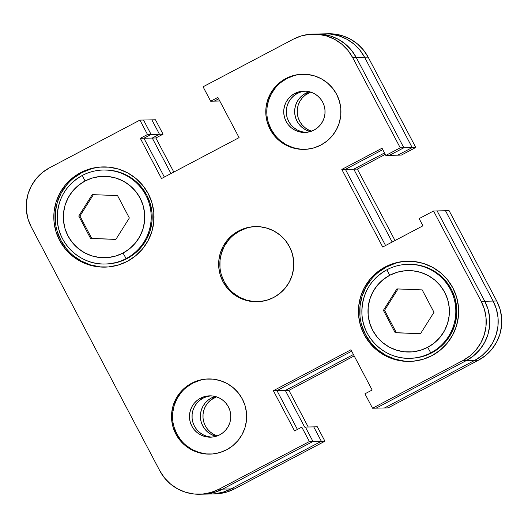 <?xml version="1.0" encoding="UTF-8"?>
<svg xmlns="http://www.w3.org/2000/svg" width="528" height="528" viewBox="0 0 528 528"><rect width="100%" height="100%" fill="white"/><g stroke="black" fill="none" stroke-linecap="round" stroke-linejoin="round"><path stroke-width="0.79" d="M82.282 175.454A46.992 46.979 -91.2 0 0 98.822 263.696A46.992 46.979 -91.2 0 0 126.113 258.581L123.044 253.044A40.722 40.715 88.8 0 1 68.039 236.016A40.722 40.715 88.8 0 1 85.061 180.998L82.282 175.448L85.061 180.998L78.401 185.394L72.725 191.011L68.257 197.624L65.162 204.983L63.558 212.804L63.512 220.783L65.03 228.624L68.039 236.016L72.435 242.675L78.052 248.351L84.665 252.826L92.017 255.922L99.838 257.525L107.818 257.572L115.652 256.054L123.044 253.044L129.703 248.642L135.379 243.032L139.854 236.419L142.949 229.06L144.547 221.239L144.593 213.253L143.081 205.412L140.065 198.02L135.67 191.36L130.053 185.684L123.446 181.21L116.087 178.114L108.266 176.51L100.287 176.471L92.453 177.982L85.061 180.998A40.722 40.715 88.8 0 1 140.065 198.02A40.722 40.715 88.8 0 1 123.044 253.044L126.113 258.581A46.992 46.979 88.8 0 1 105.217 263.993C80.362 265.175 57.433 243.5 57.248 218.572C57.394 199.379 65.743 185.011 82.282 175.454C88.816 172.029 95.779 170.221 103.184 170.036A46.992 46.979 88.8 0 1 126.113 258.581L127.142 258.555L126.113 258.581A46.992 46.979 -91.2 0 0 109.58 170.333A46.992 46.979 -91.2 0 0 82.282 175.448M386.925 269.742A46.992 46.979 -91.2 0 0 403.465 357.991A46.992 46.979 -91.2 0 0 430.756 352.876L427.687 347.332A40.722 40.715 88.8 0 1 372.682 330.31A40.722 40.715 88.8 0 1 389.704 275.286L386.925 269.742A46.992 46.979 88.8 0 1 386.925 269.742L389.704 275.286L383.044 279.688L377.368 285.298L372.893 291.911L369.798 299.27L368.201 307.091L368.155 315.077L369.666 322.918L372.682 330.31L377.078 336.97L382.694 342.646L389.301 347.12L396.66 350.216L404.481 351.82L412.46 351.859L420.295 350.348L427.687 347.332L434.346 342.936L440.022 337.319L444.49 330.706L447.586 323.347L449.189 315.526L449.236 307.547L447.718 299.706L444.708 292.314L440.312 285.655L434.696 279.972L428.083 275.504L420.73 272.408L412.909 270.805L404.93 270.758L397.096 272.276L389.704 275.286A40.722 40.715 88.8 0 1 444.708 292.314A40.722 40.715 88.8 0 1 427.687 347.332L430.756 352.876A46.992 46.979 88.8 0 1 409.86 358.288C385.004 359.469 362.076 337.795 361.885 312.866C362.036 293.674 370.379 279.299 386.925 269.742C393.459 266.323 400.422 264.515 407.827 264.33A46.992 46.979 88.8 0 1 430.756 352.876L431.779 352.849L430.756 352.876A46.992 46.979 -91.2 0 0 414.216 264.627A46.992 46.979 -91.2 0 0 386.925 269.742M105.217 263.993L106.24 263.974A46.992 46.979 -91.2 0 0 127.142 258.555L118.615 262.033L109.573 263.782L106.029 263.974M409.86 358.288L410.883 358.268A46.992 46.979 -91.2 0 0 431.779 352.849L423.251 356.327L414.209 358.076L410.672 358.268M303.059 74.217A37.594 37.58 -91.2 0 0 286.856 78.533L285.826 78.553A37.594 37.58 88.8 0 1 339.742 102.379A37.594 37.58 88.8 0 1 320.892 145.055L327.037 140.996L332.277 135.815L336.402 129.71L339.26 122.918L340.738 115.698L340.778 108.332L339.385 101.092L336.6 94.268L332.541 88.123L327.36 82.883L321.262 78.751L314.47 75.893L307.25 74.415L299.884 74.375L292.651 75.775L285.826 78.553L279.682 82.612L274.441 87.8L270.316 93.898L267.458 100.696L265.98 107.917L265.94 115.282L267.333 122.516L270.118 129.34L274.177 135.491L279.358 140.732L285.457 144.863L292.248 147.721L299.468 149.193L306.834 149.239L314.068 147.84L320.892 145.055A37.594 37.58 88.8 0 1 266.977 121.235A37.594 37.58 88.8 0 1 285.826 78.553L286.856 78.533L280.705 82.592M208.798 378.939A37.594 37.58 -91.2 0 0 192.588 383.255L191.565 383.275A37.594 37.58 88.8 0 1 245.474 407.101A37.594 37.58 88.8 0 1 226.624 449.783L232.775 445.724L238.016 440.537L242.141 434.432L244.999 427.64L246.477 420.42L246.517 413.054L245.117 405.821L242.339 398.996L238.28 392.845L233.099 387.605L226.994 383.473L220.202 380.615L212.989 379.137L205.616 379.097L198.383 380.497L191.565 383.275L185.414 387.341L180.18 392.522L176.048 398.627L173.191 405.418L171.719 412.639L171.673 420.004L173.072 427.244L175.85 434.069L179.909 440.213L185.09 445.454L191.195 449.585L197.987 452.443L205.201 453.922L212.573 453.961L219.806 452.562L226.624 449.783A37.594 37.58 88.8 0 1 172.715 425.957A37.594 37.58 88.8 0 1 191.565 383.275L192.588 383.255L186.443 387.314M408.124 261.195A50.12 50.107 -91.2 0 0 386.489 266.95L385.169 266.977A50.12 50.107 88.8 0 1 457.057 298.749A50.12 50.107 88.8 0 1 431.924 355.648L440.121 350.236L447.104 343.325L452.608 335.188L456.416 326.132L458.39 316.503L458.443 306.682L456.581 297.033L452.872 287.932L447.46 279.734L440.55 272.745L432.412 267.241L423.357 263.432L413.734 261.459L403.913 261.406L394.271 263.267L385.169 266.977L376.972 272.395L369.989 279.299L364.485 287.443L360.677 296.498L358.71 306.121L358.651 315.949L360.518 325.598L364.228 334.693L369.64 342.896L376.543 349.879L384.681 355.384L393.736 359.198L403.359 361.165L413.18 361.225L422.829 359.357L431.924 355.648A50.12 50.107 88.8 0 1 360.037 323.882A50.12 50.107 88.8 0 1 385.169 266.977L386.489 266.95L378.292 272.362M103.481 166.901A50.12 50.107 -91.2 0 0 81.853 172.656L80.533 172.689A50.12 50.107 88.8 0 1 152.414 204.455A50.12 50.107 88.8 0 1 127.281 261.36L135.478 255.941L142.461 249.031L147.965 240.893L151.774 231.838L153.747 222.215L153.8 212.388L151.939 202.739L148.229 193.637L142.817 185.44L135.907 178.451L127.776 172.946L118.721 169.138L109.098 167.171L99.271 167.112L89.628 168.98L80.533 172.689L72.336 178.101L65.347 185.011L59.849 193.149L56.034 202.204L54.067 211.834L54.014 221.654L55.876 231.304L59.585 240.405L64.997 248.602L71.9 255.592L80.038 261.096L89.093 264.904L98.716 266.878L108.544 266.93L118.186 265.069L127.281 261.36A50.12 50.107 88.8 0 1 55.4 229.588A50.12 50.107 88.8 0 1 80.533 172.689L81.853 172.656L73.656 178.068M256.001 226.578A37.594 37.58 -91.2 0 0 239.87 230.894L238.696 230.914A37.594 37.58 88.8 0 1 292.611 254.74A37.594 37.58 88.8 0 1 257.037 301.752A37.594 37.58 88.8 0 1 238.696 230.914L239.87 230.894L246.688 228.109M210.956 395.848A20.678 20.671 -91.2 0 0 203.049 398.165L200.482 398.218A20.678 20.671 88.8 0 1 230.129 411.325A20.678 20.671 88.8 0 1 210.566 437.177A20.678 20.671 88.8 0 1 200.482 398.218L203.049 398.165A20.678 20.671 -91.2 0 0 211.853 437.111M305.224 91.126A20.678 20.671 -91.2 0 0 297.31 93.443L294.743 93.496A20.678 20.671 88.8 0 1 324.397 106.597A20.678 20.671 88.8 0 1 304.834 132.455A20.678 20.671 88.8 0 1 294.743 93.496L297.31 93.443A20.678 20.671 -91.2 0 0 306.115 132.389M66.667 184.978L61.169 193.123L57.354 202.178L55.387 211.801L55.334 221.628M57.196 231.277L60.905 240.372L66.317 248.576M73.22 255.559L81.358 261.063L90.413 264.878L100.036 266.845M90.948 168.947L81.853 172.656A50.12 50.107 -91.2 0 0 105.653 267.115M104.009 170.016L110.088 170.254L119.11 172.102L127.604 175.672L135.227 180.833L141.702 187.387L146.777 195.076L150.256 203.603L152.005 212.645L151.952 221.859L150.104 230.881L146.533 239.375L141.372 247.005L134.825 253.48L127.142 258.555A46.992 46.979 -91.2 0 0 104.207 170.016L103.184 170.036A46.992 46.979 88.8 0 0 100.69 170.155M371.309 279.272L365.805 287.41L361.997 296.472L360.03 306.095L359.971 315.922M361.838 325.571L365.548 334.666L370.96 342.87M377.863 349.853L386.001 355.357L395.056 359.172L404.679 361.139M395.591 263.241L386.489 266.95A50.12 50.107 -91.2 0 0 410.289 361.409M408.646 264.31L414.731 264.548L423.753 266.396L432.241 269.966L439.87 275.128L446.345 281.681L451.42 289.364L454.898 297.898L456.641 306.94L456.595 316.153L454.747 325.175L451.176 333.67L446.015 341.299L439.468 347.774L431.779 352.849A46.992 46.979 -91.2 0 0 408.85 264.31L407.827 264.33A46.992 46.979 88.8 0 0 405.332 264.449M312.886 34.102L328.429 33.766A43.857 43.844 -91.2 0 1 368.161 57.156L415.787 147.484L401.386 155.087L415.787 147.484L412.196 147.563L397.789 155.166L412.196 147.563L403.834 147.748L389.433 155.344L397.789 155.166L389.433 155.344L403.834 147.748L356.209 57.413L352.618 57.493A43.857 43.844 88.8 0 0 293.377 39.158L203.069 86.797L210.665 101.204L217.873 97.403L239.085 137.636L161.522 178.556L140.309 138.323L147.51 134.521L139.913 120.113L49.606 167.752A43.857 43.844 88.8 0 0 31.277 227L159.839 470.844A43.857 43.844 88.8 0 0 219.074 489.179L222.671 489.106L312.979 441.467L305.375 427.053L313.738 426.875L321.334 441.283L313.738 426.875L321.334 441.283L231.026 488.921L321.334 441.283L231.026 488.921L223.067 492.169L214.632 493.799L223.067 492.169L231.026 488.921L321.334 441.283L312.979 441.467L305.375 427.053L312.979 441.467L222.671 489.106L231.026 488.921A43.857 43.844 88.8 0 1 211.523 493.977A43.857 43.844 -91.2 0 0 231.026 488.921L222.671 489.106A43.857 43.844 88.8 0 1 203.161 494.155A43.857 43.844 -91.2 0 0 222.671 489.106L214.711 492.347L202.963 494.162L214.711 492.347L222.671 489.106L312.979 441.467L309.382 441.54L301.785 427.132L294.584 430.934L273.372 390.7L350.935 349.78L372.148 390.014L364.947 393.815L372.544 408.223L376.134 408.144L372.544 408.223L462.851 360.584L466.442 360.505L376.134 408.144L466.442 360.505L473.616 355.773L479.728 349.727L484.546 342.606L487.879 334.679L489.601 326.258L489.647 317.658L488.017 309.217L484.77 301.257L437.144 210.923L433.554 211.002L481.18 301.336L484.77 301.257L437.144 210.923L433.554 211.002L481.18 301.336L484.427 309.296L486.057 317.737L486.004 326.33L484.282 334.759L480.949 342.679L476.137 349.8L470.026 355.846L462.851 360.584L372.544 408.223L364.947 393.815L372.148 390.014L350.935 349.78L273.372 390.7L294.584 430.934L301.785 427.132L309.382 441.54L312.979 441.467L222.671 489.106L219.074 489.179L309.382 441.54L219.074 489.179L211.114 492.426L202.679 494.056L194.08 494.01L185.658 492.287L177.738 488.948L170.617 484.136L164.578 478.025L159.839 470.844L31.277 227L28.03 219.041L26.4 210.599L26.446 202L28.169 193.578L31.502 185.658L36.32 178.537L42.431 172.491L49.606 167.752L139.913 120.113L147.51 134.521L140.309 138.323L161.522 178.556L239.085 137.636L217.873 97.403L210.665 101.204L203.069 86.797L293.377 39.158L301.336 35.911L309.778 34.28L318.371 34.327L326.792 36.049L334.712 39.382L341.834 44.2L347.879 50.312L352.618 57.493L400.244 147.82L385.836 155.423L382.041 148.216L341.814 169.435L382.721 247.025L422.948 225.806L419.146 218.599L433.554 211.002L419.146 218.599L422.948 225.806L382.721 247.025L341.814 169.435L345.411 169.356L382.787 149.642L345.411 169.356L385.565 245.52L345.411 169.356L341.814 169.435L382.041 148.216L385.836 155.423L389.433 155.344L403.834 147.748L356.209 57.413L351.47 50.239L345.431 44.121L338.309 39.31L330.389 35.97L321.968 34.247L316.285 34.03L321.968 34.247L330.389 35.97L338.309 39.31L345.431 44.121L351.47 50.239L356.209 57.413L352.618 57.493L400.244 147.82L403.834 147.748L356.209 57.413A43.857 43.844 -91.2 0 0 316.477 34.023A43.857 43.844 88.8 0 1 356.209 57.413L403.834 147.748L389.433 155.344L385.836 155.423L400.244 147.82L412.196 147.563L364.571 57.229L356.209 57.413L364.571 57.229A43.857 43.844 -91.2 0 0 324.839 33.845A43.857 43.844 88.8 0 1 364.571 57.229L359.832 50.054L353.786 43.943L346.672 39.125L338.745 35.792L330.323 34.069L324.647 33.845L330.323 34.069L338.745 35.792L346.672 39.125L353.786 43.943L359.832 50.054L364.571 57.229L412.196 147.563L364.571 57.229L412.196 147.563L397.789 155.166L412.196 147.563L415.787 147.484L368.161 57.156L364.571 57.229L368.161 57.156L363.422 49.975L357.383 43.864L350.262 39.052L342.342 35.713L333.92 33.99L328.238 33.772M253.506 301.534L246.292 300.056L239.501 297.198L233.396 293.066M228.215 287.826L224.156 281.681L221.377 274.857M219.978 267.617L220.018 260.251L221.496 253.031L224.354 246.239L228.485 240.134M233.719 234.953L239.87 230.894A37.594 37.58 -91.2 0 0 257.624 301.732M273.761 297.422L279.906 293.357L285.146 288.176L289.271 282.071L292.129 275.279L293.608 268.059L293.647 260.693L292.248 253.453L289.469 246.635L285.41 240.484L280.229 235.244L274.124 231.112L267.333 228.254L260.119 226.776L252.754 226.736L245.52 228.136L238.696 230.914L232.544 234.98L227.311 240.161L223.179 246.266L220.328 253.057L218.849 260.278L218.803 267.643L220.202 274.877L222.988 281.701L227.047 287.852L232.228 293.093L238.326 297.224L245.117 300.082L252.338 301.561L259.703 301.6L266.937 300.201L273.761 297.422M214.262 101.125L218.618 98.828L214.262 101.125L210.665 101.204L214.262 101.125L218.618 98.828L214.262 101.125L219.773 101.006L214.262 101.125M164.36 177.052L143.9 138.244L151.1 134.442L143.504 120.034L151.1 134.442L143.9 138.244L164.36 177.052L143.9 138.244L140.309 138.323L143.9 138.244L151.1 134.442L147.51 134.521L151.1 134.442L143.504 120.034L151.866 119.856L159.463 134.264L151.866 119.856L159.463 134.264L151.1 134.442L143.504 120.034L155.456 119.777L151.866 119.856L159.463 134.264L152.262 138.059L159.463 134.264L152.262 138.059L143.9 138.244L151.1 134.442L163.053 134.185L155.456 119.777L163.053 134.185L159.463 134.264L152.262 138.059L170.98 173.567L152.262 138.059L170.98 173.567L152.262 138.059L155.852 137.986L163.053 134.185L155.852 137.986L143.9 138.244L164.36 177.052M297.429 429.436L276.962 390.621L351.688 351.206L276.962 390.621L297.429 429.436L276.962 390.621L273.372 390.7L276.962 390.621L351.688 351.206L276.962 390.621L285.325 390.443L353.43 354.512L285.325 390.443L276.962 390.621L297.429 429.436M304.814 132.29L300.841 131.479L297.106 129.908L293.753 127.637L290.902 124.753L288.671 121.374L287.14 117.619L286.367 113.639L286.394 109.586L287.206 105.62L288.776 101.878L291.047 98.525L293.931 95.674L297.31 93.443L301.059 91.912L305.039 91.139M210.547 437.019L206.58 436.201L202.844 434.63L199.485 432.359L196.64 429.482L194.403 426.096L192.878 422.341L192.106 418.361L192.133 414.308L192.944 410.342L194.515 406.606L196.786 403.247L199.663 400.396L203.049 398.165L206.798 396.634L210.778 395.868M139.913 120.113L143.504 120.034L139.913 120.113M181.203 392.495L177.078 398.6L174.22 405.392L172.742 412.612L172.702 419.984M174.101 427.218L176.88 434.042L180.939 440.194M186.12 445.434L192.225 449.559L199.01 452.417L206.23 453.895M199.412 380.477L192.588 383.255A37.594 37.58 -91.2 0 0 210.421 454.1M200.482 398.218L204.23 396.686L208.21 395.921L212.263 395.941L216.229 396.759L219.965 398.33L223.324 400.6L226.175 403.478L228.406 406.864L229.937 410.619L230.703 414.599L230.683 418.651L229.871 422.618L228.294 426.353L226.024 429.713L223.146 432.564L219.767 434.795L216.011 436.326L212.032 437.092L207.979 437.072L204.013 436.26L200.277 434.689L196.918 432.419L194.073 429.535L191.836 426.155L190.311 422.4L189.539 418.42L189.565 414.368L190.377 410.395L191.948 406.659L194.218 403.3L197.096 400.455L200.482 398.218M275.464 87.773L271.339 93.878L268.481 100.67L267.003 107.89L266.963 115.262M268.363 122.496L271.141 129.32L275.2 135.472M280.381 140.712L286.486 144.837L293.278 147.695L300.491 149.173M293.674 75.748L286.856 78.533A37.594 37.58 -91.2 0 0 304.682 149.378M294.743 93.496L298.498 91.964L302.471 91.199L306.524 91.219L310.497 92.03L314.233 93.601L317.585 95.878L320.437 98.756L322.667 102.142L324.199 105.89L324.964 109.87L324.944 113.923L324.133 117.896L322.562 121.631L320.291 124.991L317.407 127.842L314.028 130.073L310.273 131.604L306.299 132.37L302.247 132.35L298.274 131.538L294.538 129.961L291.185 127.69L288.334 124.813L286.103 121.427L284.572 117.678L283.807 113.698L283.826 109.646L284.638 105.673L286.209 101.937L288.479 98.578L291.364 95.726L294.743 93.496M462.851 360.584L466.442 360.505A43.857 43.844 -91.2 0 0 484.77 301.257L481.18 301.336A43.857 43.844 88.8 0 1 462.851 360.584M383.401 310.345L396.884 288.915L422.182 289.885L433.99 312.279L420.506 333.709L395.208 332.739L383.401 310.345L384.569 310.319L398.013 288.955L384.569 310.319L383.401 310.345L395.208 332.739L396.383 332.713L384.569 310.319L396.383 332.713L395.208 332.739L420.506 333.709L433.99 312.279L422.182 289.885L396.884 288.915L383.401 310.345M420.545 333.643L396.383 332.713L420.545 333.643M92.242 194.621L117.539 195.591L129.347 217.985L115.863 239.415L90.565 238.445L78.758 216.051L92.242 194.621L78.758 216.051L79.933 216.025L93.377 194.667L79.933 216.025L78.758 216.051L90.565 238.445L91.74 238.418L79.933 216.025L91.74 238.418L90.565 238.445L115.863 239.415L129.347 217.985L117.539 195.591L92.242 194.621M115.903 239.349L91.74 238.418L115.903 239.349M376.134 408.144L384.496 407.966L474.804 360.327L466.442 360.505L376.134 408.144L466.442 360.505L474.804 360.327A43.857 43.844 -91.2 0 0 493.132 301.072L484.77 301.257A43.857 43.844 88.8 0 1 466.442 360.505L473.616 355.773L479.728 349.727L484.546 342.606L487.879 334.679L489.601 326.258L489.647 317.658L488.017 309.217L484.77 301.257L493.132 301.072L445.507 210.745L437.144 210.923L484.77 301.257L437.144 210.923L445.507 210.745L493.132 301.072L445.507 210.745L493.132 301.072L496.379 309.038L493.132 301.072L496.723 301L449.097 210.665L445.507 210.745L449.097 210.665L496.723 301L493.132 301.072A43.857 43.844 88.8 0 1 474.804 360.327L481.978 355.588L488.09 349.543L492.901 342.421L496.234 334.495L497.957 326.073L498.01 317.48L496.379 309.038L498.01 317.48L497.957 326.073L496.234 334.495L492.901 342.421L488.09 349.543L481.978 355.588L474.804 360.327L384.496 407.966L474.804 360.327L384.496 407.966L388.087 407.887L478.394 360.248L474.804 360.327L478.394 360.248L485.569 355.509L491.68 349.463L496.498 342.342L499.831 334.422L501.554 326L501.6 317.401L499.97 308.959L496.723 301A43.857 43.844 -91.2 0 1 478.394 360.248L388.087 407.887L376.134 408.144M385.565 245.52L345.411 169.356L382.787 149.642L345.411 169.356L353.767 169.178L384.536 152.948L353.767 169.178L345.411 169.356L385.565 245.52M304.636 427.073L285.325 390.443L304.636 427.073M392.179 242.035L353.767 169.178L392.179 242.035M313.738 426.875L305.375 427.053L312.979 441.467L321.334 441.283L313.738 426.875L317.335 426.796L313.738 426.875M211.405 397.98A20.678 20.671 88.8 0 1 215.153 396.455L211.405 397.98L213.972 397.927L211.405 397.98L208.025 400.217L205.141 403.069L202.871 406.421L201.3 410.157L200.488 414.13L200.468 418.183L201.234 422.162L202.765 425.918L204.996 429.297L207.847 432.181L211.2 434.452L216.018 436.326A20.678 20.671 88.8 0 1 211.405 397.98M217.503 435.97L213.767 434.399L210.415 432.122L207.563 429.244L205.333 425.858L203.801 422.11L203.036 418.13L203.056 414.077L203.867 410.104L205.438 406.369L207.709 403.009L210.593 400.158L216.447 396.825A20.678 20.671 -91.2 0 0 217.292 435.897M305.672 93.258A20.678 20.671 88.8 0 1 309.415 91.733L305.672 93.258L308.233 93.205L305.672 93.258L302.287 95.495L299.409 98.34L297.139 101.699L295.568 105.435L294.756 109.408L294.73 113.461L295.502 117.44L297.026 121.196L299.264 124.575L302.108 127.459L305.468 129.73L310.279 131.604A20.678 20.671 88.8 0 1 305.672 93.258M311.771 131.241L308.035 129.67L304.676 127.4L301.825 124.522L299.594 121.136L298.063 117.381L297.297 113.401L297.317 109.349L298.129 105.382L299.706 101.647L301.976 98.287L304.854 95.436L310.708 92.103A20.678 20.671 -91.2 0 0 311.553 131.175M173.824 172.069L155.852 137.986L173.824 172.069M214.916 493.904L226.664 492.089L234.623 488.842L324.931 441.203L317.335 426.796L324.931 441.203L321.334 441.283L324.931 441.203L234.623 488.842L231.026 488.921L234.623 488.842A43.857 43.844 -91.2 0 1 215.114 493.898L199.571 494.234M308.227 426.994L288.915 390.364L354.176 355.931L288.915 390.364L285.325 390.443L353.43 354.512L285.325 390.443L288.915 390.364L308.227 426.994M395.023 240.53L357.364 169.099L385.282 154.367L357.364 169.099L353.767 169.178L384.536 152.948L353.767 169.178L357.364 169.099L395.023 240.53M401.386 155.087L397.789 155.166L401.386 155.087"/></g></svg>

